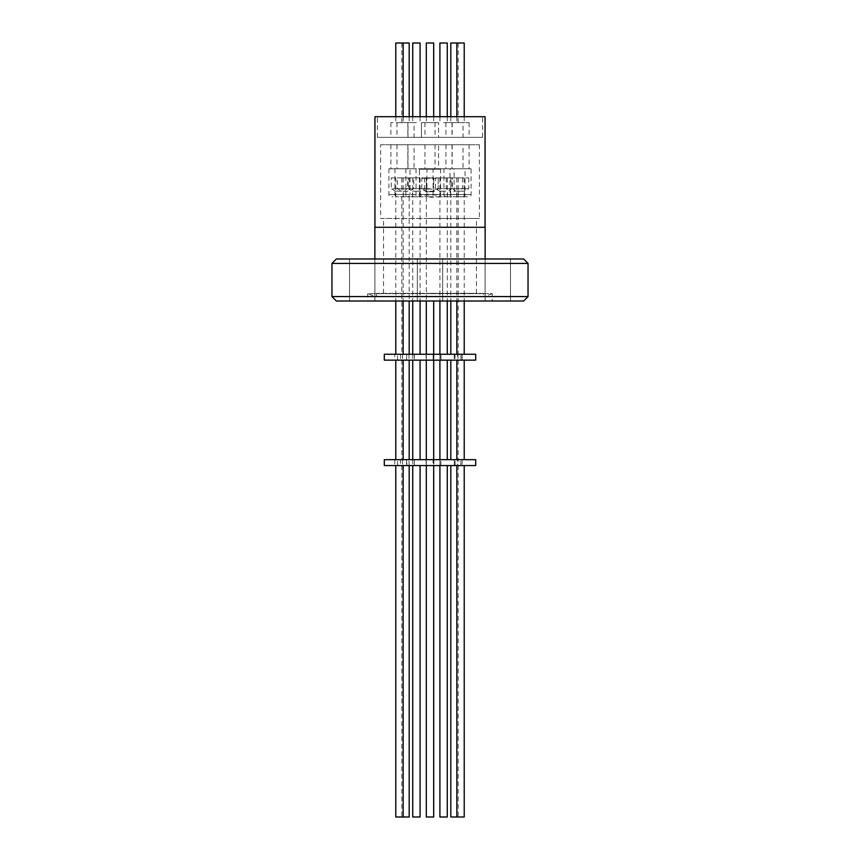 <?xml version="1.0" encoding="UTF-8"?>
<svg xmlns="http://www.w3.org/2000/svg" width="860" height="860" viewBox="0 0 860 860"><rect width="100%" height="100%" fill="white"/><g stroke="black" fill="none" stroke-linecap="round" stroke-linejoin="round"><path stroke-width="0.64" stroke-dasharray="4.3 3.22" d="M405.769 196.768L407.79 196.768C409.564 196.166 410.306 195.424 409.994 194.553L388.913 194.553L409.994 194.553L409.994 168.753L388.913 168.753L409.994 168.753M438.138 197.209L438.331 197.209C440.105 196.607 440.847 195.865 440.546 194.994L419.454 194.994L440.546 194.994L440.546 169.194L430 169.194L440.546 169.194M419.454 169.194L430 169.194L419.454 169.194L419.454 194.994C419.153 195.865 419.895 196.607 421.669 197.209L421.862 197.209M457.208 196.768L452.209 196.768C450.436 196.166 449.694 195.424 450.006 194.553L471.087 194.553L450.006 194.553L450.006 168.753L471.087 168.753L471.087 194.553C471.387 195.424 470.656 196.166 468.872 196.768L463.873 196.768M423.303 196.768L421.669 196.768C419.895 196.166 419.153 195.424 419.454 194.553L440.546 194.553L419.454 194.553L419.454 168.753L440.546 168.753L419.454 168.753M440.546 168.753L440.546 194.553C440.847 195.424 440.105 196.166 438.331 196.768L436.697 196.768M446.447 196.768L446.168 196.768C444.383 196.166 443.652 195.424 443.954 194.553L465.034 194.553L443.954 194.553L443.954 168.753L465.034 168.753L443.954 168.753M447.479 196.768L451.919 196.768C453.704 196.166 454.435 195.424 454.134 194.553L433.053 194.553L454.134 194.553L454.134 168.753L443.588 168.753L454.134 168.753M433.053 168.753L452.145 168.753L433.053 168.753L433.053 194.553C432.752 195.424 433.483 196.166 435.267 196.768L439.707 196.768M424.593 196.768L424.733 196.768C426.517 196.166 427.248 195.424 426.947 194.553L405.866 194.553L426.947 194.553L426.947 168.753L405.866 168.753L426.947 168.753M405.866 168.753L405.866 194.553C405.565 195.424 406.296 196.166 408.081 196.768L408.221 196.768M405.2 196.768L413.832 196.768L405.2 196.768M374.938 116.713L485.062 116.713M485.062 227.287L374.938 227.287L485.062 227.287M482.632 137.353L377.368 137.353L482.632 137.353L482.632 116.713L377.368 116.713L482.632 116.713M377.368 137.353L377.368 116.713M414.058 122.614L396.954 122.614L414.058 122.614L414.058 137.353L396.954 137.353L414.058 137.353M396.954 122.614L396.954 137.353M416.412 122.614L407.855 122.614L416.412 122.614M416.412 137.353L407.855 137.353L416.412 137.353M443.588 122.614L452.145 122.614L443.588 122.614M443.588 137.353L452.145 137.353L443.588 137.353M463.046 122.614L445.942 122.614L463.046 122.614L463.046 137.353L445.942 137.353L463.046 137.353M445.942 122.614L445.942 137.353M421.454 122.614L438.546 122.614L438.546 137.353L421.454 137.353L438.546 137.353L421.454 137.353L438.546 137.353L438.546 122.614L421.454 122.614L421.454 137.353L421.454 122.614L438.546 122.614L421.454 122.614M460.541 122.614L469.098 122.614L460.541 122.614M460.541 137.353L469.098 137.353L460.541 137.353M408.005 122.614L390.902 122.614L408.005 122.614L408.005 137.353L390.902 137.353L408.005 137.353M390.902 122.614L390.902 137.353M395.772 43L409.188 43M405.512 122.614L401.824 122.614L405.512 122.614M412.725 43L420.088 43M439.911 43L447.275 43M450.812 43L464.228 43M454.488 122.614L458.176 122.614L454.488 122.614M426.313 116.713L426.313 122.614L433.687 122.614L426.313 122.614L426.313 43L433.687 43M399.459 122.614L403.146 122.614L399.459 122.614M391.279 177.902L407.64 177.902L391.279 177.902L391.279 188.662L399.459 188.662L391.279 188.662L395.621 191.167L399.459 191.167L395.621 191.167L395.621 196.768L403.286 196.768L395.621 196.768M403.286 196.768L403.286 191.167L399.459 191.167L403.286 191.167L407.64 188.662L399.459 188.662L407.64 188.662L407.64 177.902M452.36 177.902L468.721 177.902L452.36 177.902L452.36 188.662L468.721 188.662L452.36 188.662L456.714 191.167L456.714 196.768L464.378 196.768L456.714 196.768M468.721 177.902L468.721 188.662L464.378 191.167L456.714 191.167L464.378 191.167L464.378 196.768M454.488 188.662L462.68 188.662L454.488 188.662M454.488 177.902L462.68 177.902L454.488 177.902M435.407 177.902L443.588 177.902L435.407 177.902L435.407 188.662L443.588 188.662L435.407 188.662L439.761 191.167L443.588 191.167L439.761 191.167L439.761 196.768L443.588 196.768L439.761 196.768M408.221 177.902L424.593 177.902L408.221 177.902L408.221 188.662L424.593 188.662L408.221 188.662L412.574 191.167L412.574 196.768L420.239 196.768L412.574 196.768M424.593 177.902L424.593 188.662L420.239 191.167L412.574 191.167L420.239 191.167L420.239 196.768M414.316 459.681L406.565 459.681L414.369 459.681L408.93 459.681L409.188 465.572L405.512 465.572L406.877 465.572L406.877 459.681L414.369 459.681L414.316 465.572L420.088 465.572L406.565 465.572L414.316 465.572M408.93 465.572L414.369 465.572L414.369 459.681L414.369 465.572L406.877 465.572M406.565 459.681L406.565 465.572L406.565 459.681M457.52 465.572L462.132 465.572L462.132 459.681L454.316 459.681L454.316 465.572L464.228 465.572L460.799 465.572L460.799 459.681L462.132 459.681L462.132 465.572L454.316 465.572L458.176 465.572L457.52 465.572L457.52 459.681L462.132 459.681L454.316 459.681L458.058 459.681L458.058 465.572M426.098 459.681L433.902 459.681L426.098 459.681L426.098 465.572L433.902 465.572L426.098 465.572M433.902 459.681L433.902 465.572M475.698 459.681L384.302 459.681M475.698 465.572L384.302 465.572M400.523 459.681L394.762 459.681L402.577 459.681L400.523 459.681L400.523 465.572L403.146 465.572L394.762 465.572L400.523 465.572M402.577 459.681L402.577 465.572M394.762 459.681L394.762 465.572M433.064 459.681L439.911 459.681L439.911 465.572L447.275 465.572L433.064 465.572L439.911 465.572L439.911 459.681L447.275 459.681L433.064 459.681L433.064 465.572M455.069 465.572L455.069 459.681L454.316 459.681L454.316 465.572L460.799 465.572M416.412 177.902L412.725 177.902L416.412 177.902M406.629 354.245L420.088 354.245L406.629 354.245L406.629 360.146L420.088 360.146L406.629 360.146M420.088 817L412.725 817M414.402 354.245L414.402 360.146M414.445 354.245L414.445 360.146M460.541 177.902L456.853 177.902L460.541 177.902M464.228 817L450.812 817M458.058 459.681L460.799 459.681M460.541 360.146L464.228 360.146L460.906 360.146L460.906 354.245L462.175 354.245L462.175 360.146L454.36 360.146L460.541 360.146M462.175 354.245L460.906 354.245M454.36 354.245L454.36 360.146M457.982 354.245L457.982 360.146M426.098 354.245L433.902 354.245L426.098 354.245L426.098 360.146L433.902 360.146L426.098 360.146M433.902 354.245L433.902 360.146M475.698 354.245L384.302 354.245M475.698 360.146L384.302 360.146M399.459 177.902L403.146 177.902L399.459 177.902M394.762 354.245L403.146 354.245L394.762 354.245L394.762 360.146L403.146 360.146L394.762 360.146M400.62 354.245L400.62 360.146M409.188 817L395.772 817M402.577 354.245L402.577 360.146M443.588 177.902L451.779 177.902L443.588 177.902M439.922 354.245L447.275 354.245L433.15 354.245L433.15 360.146L447.275 360.146L430 360.146L433.494 360.146L433.494 354.245L439.922 354.245L439.922 360.146M447.275 817L439.911 817M462.099 354.245L454.284 354.245L462.099 354.245L462.099 360.146L454.284 360.146L458.176 360.146L457.584 360.146L457.584 354.245M454.962 354.245L454.962 360.146M455.069 459.681L457.52 459.681M454.488 354.245L450.812 354.245L454.488 354.245M454.488 360.146L450.812 360.146L454.488 360.146M454.488 459.681L450.812 459.681L454.488 459.681M454.284 354.245L454.284 360.146M454.488 191.167L458.326 191.167L454.488 191.167M447.426 196.768L443.588 196.768L447.426 196.768L447.426 191.167L443.588 191.167L447.426 191.167L451.779 188.662L443.588 188.662L451.779 188.662L451.779 177.902M408.962 354.245L408.962 360.146L414.305 360.146L406.49 360.146L406.769 354.245L414.305 354.245L414.305 360.146M406.769 354.245L406.49 360.146M406.49 354.245L414.305 354.245M430 197.209L433.687 197.209L430 197.209M433.687 817L426.313 817L430 817L426.313 817L426.313 465.572L433.526 465.572L433.526 459.681L430 459.681L433.204 459.681L433.204 465.572L426.313 465.572L426.313 459.681L430 459.681L426.313 459.681L426.313 360.146L430 360.146L426.313 360.146L426.313 354.245L430 354.245L426.313 354.245L426.313 196.768L433.687 196.768L426.313 196.768M433.494 354.245L440.793 354.245L433.15 354.245L433.15 360.146L440.793 360.146L433.494 360.146M454.488 196.768L458.326 196.768L454.488 196.768M405.512 196.768L401.824 196.768L405.512 196.768M408.962 360.146L406.769 360.146M406.877 459.681L408.93 459.681M405.512 354.245L401.824 354.245L405.512 354.245M405.512 360.146L401.824 360.146L405.512 360.146M405.512 459.681L401.824 459.681L405.512 459.681M388.913 168.753L388.913 194.553C388.613 195.424 389.344 196.166 391.128 196.768L393.138 196.768M405.512 168.753L394.966 168.753L405.512 168.753M408.005 144.727L390.902 144.727L408.005 144.727L408.005 168.753L390.902 168.753L408.005 168.753M390.902 144.727L390.902 168.753M438.546 168.753L421.454 168.753L438.546 168.753L438.546 144.727L421.454 144.727L438.546 144.727L421.454 144.727L438.546 144.727L438.546 169.194L421.454 169.194L438.546 169.194M460.541 144.727L469.098 144.727L460.541 144.727M460.541 168.753L469.098 168.753L460.541 168.753M463.046 144.727L445.942 144.727L463.046 144.727L463.046 168.753L445.942 168.753L463.046 168.753M445.942 144.727L445.942 168.753M443.588 144.727L452.145 144.727L443.588 144.727M416.412 144.727L407.855 144.727L416.412 144.727M416.412 168.753L407.855 168.753L416.412 168.753M414.058 144.727L396.954 144.727L414.058 144.727L414.058 168.753L396.954 168.753L414.058 168.753M396.954 144.727L396.954 168.753M380.614 144.727L479.385 144.727L380.614 144.727L380.614 218.44L479.385 218.44L380.614 218.44M479.385 144.727L479.385 218.44M430 218.44L476.44 218.44L430 218.44M430 293.335L476.44 293.335L430 293.335M497.8 301L485.115 301L497.8 301M497.8 258.978L485.115 258.978L497.8 258.978M430 301L442.674 301L430 301M430 258.978L374.863 258.978L430 258.978M362.2 301L374.885 301L362.2 301M362.2 258.978L374.885 258.978L362.2 258.978M483.438 293.335L376.562 293.335L483.438 293.335L483.438 296.872L376.562 296.872L483.438 296.872L492.285 293.658L367.714 293.658L367.714 301L492.285 301L367.714 301M376.562 293.335L376.562 296.872L367.714 293.658L492.285 293.658L492.285 301M485.137 227.287L374.863 227.287M336.378 258.978L523.622 258.978M331.96 263.407L528.04 263.407M331.96 296.582L528.04 296.582M336.378 301L523.622 301M471.087 168.753L450.006 168.753M462.54 196.768L462.82 196.768C464.604 196.166 465.335 195.424 465.034 194.553L465.034 168.753M405.512 465.572L401.824 465.572L405.512 465.572M412.725 354.245L412.746 360.146M457.584 360.146L462.099 360.146M460.906 360.146L462.175 360.146M412.725 459.681L412.768 465.572M454.488 465.572L450.812 465.572L454.488 465.572M440.954 360.146L440.954 354.245M440.879 465.572L440.879 459.681L440.879 465.572M397.535 360.146L397.535 354.245M397.632 465.572L397.632 459.681M430 188.662L421.819 188.662L430 188.662M430 177.902L421.819 177.902L430 177.902M430 191.253L433.687 191.253L430 191.253M421.819 178.267L430 178.267L421.819 178.267L421.819 189.103L430 189.103L421.819 189.103L426.313 191.694L433.687 191.694L438.181 189.103L430 189.103L438.181 189.103L438.181 178.267L421.819 178.267M421.894 177.902L438.106 177.902M438.181 177.902L438.181 188.662L433.687 191.253L433.687 177.902L433.687 191.694L426.313 191.694L426.313 177.902L426.313 191.253L421.819 188.662L421.819 177.902M405.512 188.662L397.32 188.662L405.512 188.662M405.512 177.902L397.32 177.902L405.512 177.902M409.188 177.902L409.188 191.253L401.824 191.253L409.188 191.253L413.692 188.662L413.692 177.902M401.824 177.902L401.824 191.253L397.32 188.662L397.32 177.902M405.512 194.553L394.966 194.553L405.512 194.553M416.046 168.753L416.046 194.553C416.347 195.424 415.616 196.166 413.832 196.768M424.958 122.614L424.958 137.353M452.145 122.614L452.145 137.353M469.098 122.614L469.098 137.353M409.188 116.713L409.188 122.614M420.088 116.713L420.088 122.614M447.275 116.713L447.275 122.614M458.176 43L458.176 122.614M433.687 116.713L433.687 122.614L433.687 116.713M464.228 116.713L464.228 122.614M403.146 116.713L403.146 122.614M446.308 177.902L446.308 188.662L450.661 191.167L450.661 196.768M420.088 177.902L420.088 301M464.228 177.902L464.228 301M403.146 177.902L403.146 301M447.275 177.902L447.275 301M458.176 177.902L458.176 354.245M458.176 360.146L458.176 459.681M458.176 465.572L458.176 817M450.812 177.902L450.812 301M433.687 354.245L433.687 360.146L433.687 354.245M433.687 459.681L433.687 465.572L433.687 459.681M409.188 196.768L409.188 301M401.824 196.768L401.824 354.245M401.824 360.146L401.824 459.681M469.098 144.727L469.098 168.753M452.145 144.727L452.145 168.753M424.958 144.727L424.958 168.753M476.44 293.335L476.44 218.44M510.474 258.978L510.474 301L510.474 258.978M442.674 258.978L442.674 301L442.674 258.978M374.885 258.978L374.885 301L374.885 258.978M417.326 258.978L417.326 301L417.326 258.978M349.525 258.978L349.525 301L349.525 258.978M485.115 258.978L485.115 301L485.115 258.978M383.56 293.335L383.56 218.44M407.855 144.727L407.855 168.753M435.042 144.727L435.042 168.753M451.994 144.727L451.994 168.753M394.966 168.753L394.966 194.553C394.665 195.424 395.396 196.166 397.18 196.768M401.824 465.572L401.824 817M462.68 177.902L462.68 188.662L458.326 191.167L458.326 196.768M426.313 197.209L426.313 301M439.911 177.902L439.911 301M439.911 354.245L439.911 360.146M395.772 177.902L395.772 301M456.853 177.902L456.853 301M412.725 177.902L412.725 301M440.793 354.245L440.793 360.146M395.772 116.713L395.772 122.614M456.853 116.713L456.853 122.614M450.812 116.713L450.812 122.614M439.911 116.713L439.911 122.614M412.725 116.713L412.725 122.614M401.824 43L401.824 122.614M451.994 122.614L451.994 137.353M435.042 122.614L435.042 137.353M407.855 122.614L407.855 137.353"/><path stroke-width="1.29" d="M374.938 227.287L374.938 116.713L485.062 116.713L485.062 227.287M409.188 116.713L409.188 43L395.772 43L395.772 116.713M420.088 116.713L420.088 43L412.725 43L412.725 116.713M447.275 116.713L447.275 43L439.911 43L439.911 116.713M464.228 116.713L464.228 43L450.812 43L450.812 116.713M433.687 43L433.687 116.713L433.687 43L426.313 43L426.313 116.713M475.698 459.681L475.698 465.572L384.302 465.572L384.302 459.681L475.698 459.681M412.725 465.572L412.725 817L420.088 817L420.088 465.572M450.812 465.572L450.812 817L464.228 817L464.228 465.572M475.698 354.245L475.698 360.146L384.302 360.146L384.302 354.245L475.698 354.245M395.772 465.572L395.772 817L409.188 817L409.188 465.572M439.911 465.572L439.911 817L447.275 817L447.275 465.572M426.313 465.572L426.313 817L433.687 817L433.687 465.572L433.687 817M523.622 301L336.378 301L331.96 296.582L528.04 296.582L523.622 301M331.96 263.407L336.378 258.978L523.622 258.978L528.04 263.407L331.96 263.407L331.96 296.582M528.04 263.407L528.04 296.582M374.863 258.978L374.863 227.287L485.137 227.287L485.137 258.978M403.146 43L403.146 116.713M420.088 301L420.088 354.245M420.088 360.146L420.088 459.681M464.228 301L464.228 354.245M464.228 360.146L464.228 459.681M403.146 301L403.146 354.245M403.146 360.146L403.146 459.681M403.146 465.572L403.146 817M447.275 301L447.275 354.245M447.275 360.146L447.275 459.681M450.812 301L450.812 354.245M450.812 360.146L450.812 459.681M433.687 301L433.687 354.245L433.687 301M433.687 360.146L433.687 459.681L433.687 360.146M409.188 301L409.188 354.245M409.188 360.146L409.188 459.681M426.313 301L426.313 354.245M426.313 360.146L426.313 459.681M439.911 301L439.911 354.245M439.911 360.146L439.911 459.681M395.772 301L395.772 354.245M395.772 360.146L395.772 459.681M456.853 301L456.853 354.245M456.853 360.146L456.853 459.681M456.853 465.572L456.853 817M412.725 301L412.725 354.245M412.725 360.146L412.725 459.681M456.853 43L456.853 116.713"/></g></svg>
